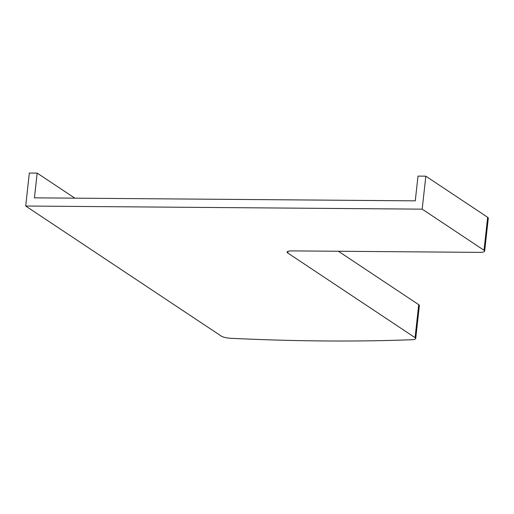 <?xml version="1.0" encoding="UTF-8"?>
<svg xmlns="http://www.w3.org/2000/svg" width="514" height="514" viewBox="0 0 514 514"><rect width="100%" height="100%" fill="white"/><g stroke="black" fill="none" stroke-linecap="round" stroke-linejoin="round"><path stroke-width="0.77" d="M422.187 209.153L425.83 176.173L418.004 176.109L415.273 200.846L34.438 197.845L37.169 173.109L29.343 173.045L25.7 206.03L221.328 336.13A8.526 1.96 -173.7 0 0 231.165 338.315A639.339 147.081 -173.7 0 0 411.663 339.741A8.526 1.96 -173.7 0 0 415.717 338.533A8.526 1.96 -173.7 0 0 415.074 337.659L287.769 252.997A8.526 1.96 6.3 0 1 287.12 252.123A8.526 1.96 6.3 0 1 292.344 250.896L479.433 252.368A8.526 1.96 -173.7 0 0 484.657 251.147A8.526 1.96 -173.7 0 0 484.015 250.273L422.187 209.153L25.7 206.03M415.717 338.533L419.36 305.547A8.526 1.96 -173.7 0 0 418.717 304.673L338.392 251.256M484.657 251.147L488.3 218.161A8.526 1.96 -173.7 0 0 487.657 217.287L425.83 176.173M37.169 173.109L74.845 198.16M415.074 337.659L418.717 304.673M287.769 252.997L287.943 251.41M484.015 250.273L487.657 217.287"/></g></svg>
